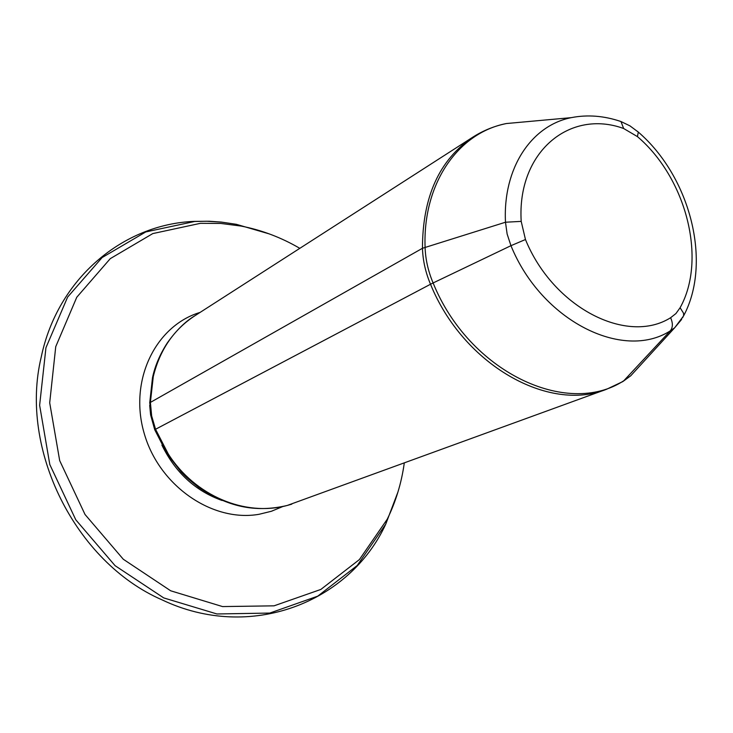 <?xml version="1.0" encoding="UTF-8"?>
<svg xmlns="http://www.w3.org/2000/svg" width="733" height="733" viewBox="0 0 733 733"><rect width="100%" height="100%" fill="white"/><g stroke="black" fill="none" stroke-linecap="round" stroke-linejoin="round"><path stroke-width="1.1" d="M299.815 248.331C281.243 237.492 261.672 230.07 241.093 226.066L220.807 223.446L200.466 223.318L152.794 233.58L110.271 258.648L76.773 297.241L55.745 346.654L49.697 402.811L59.685 460.608L85.028 514.493L123.309 559.261L170.697 590.798L222.539 606.576L274.032 605.834L320.825 589.451L359.399 559.581L387.244 519.211C395.82 501.665 401.492 482.992 404.259 463.183M529.547 121.44L506.384 123.538C458.327 132.82 422.739 183.204 425.085 247.204C425.47 259.253 428.145 271.173 433.111 282.956L430.518 284.248C425.534 272.401 422.849 260.407 422.465 248.285C422.529 196.893 439.324 159.84 472.858 137.135L194.914 315.74C173.73 329.584 159.858 349.861 153.279 376.551L150.393 402.417L151.658 415.941L155.579 429.336L168.251 453.956C195.115 496.021 245.271 516.902 287.336 505.422L606.741 389.186C548.87 412.926 463.32 364.979 430.518 284.248L154.718 429.703L167.17 453.993L168.251 453.956M283.011 506.448L271.412 511.267L259.088 514.282C212.396 522.583 158.795 485.713 144.053 432.891C128.779 380.198 155.689 325.663 200.109 312.405M269.377 233.937L236.301 224.307L221.476 222.126L206.578 221.238L194.666 221.476L145.766 231.94L102.098 257.567L67.628 297.076L45.95 347.708L39.628 405.285L49.807 464.548L75.783 519.798L115.072 565.665L163.725 597.908L216.931 613.97L269.762 613.072L317.737 596.167L357.255 565.482L385.769 524.104L397.982 491.898M161.911 445.114C175.361 472.528 195.399 490.982 222.026 500.465M387.244 519.211L385.769 524.104C349.769 602.379 250.374 642.026 162.048 599.86C75.371 562.238 19.031 449.256 41.158 357.383C57.522 278.302 123.391 224.133 194.199 221.384L209.262 221.238L221.32 222.081L236.301 224.307L241.093 226.066M681.644 319.396L674.726 327.715L670.255 330.885C622.748 361.268 541.412 320.614 510.956 245.683L507.126 234.019L505.486 222.227L422.465 248.285L150.393 402.417L149.706 405.505L150.613 414.924L154.718 429.694M511.359 123.089L519.743 122.329M622.326 381.866L623.829 380.729C566.921 417.957 468.909 371.723 433.111 282.956L510.956 245.683L525.46 239.517C553.213 307.723 627.1 345.17 670.603 317.728C673.041 323.143 672.931 327.532 670.255 330.885L623.829 380.729L630.746 375.772L638.727 367.05M670.603 317.728L675.954 313.532L680.096 307.741C707.208 259.244 686.225 178.027 637.426 136.604L623.655 128.513C569.669 108.768 516.902 152.052 521.2 221.384L505.486 222.227C502.719 168.242 531.333 125.517 571.273 117.647L506.384 123.538C494.399 125.994 483.23 130.52 472.858 137.135M521.2 221.384L525.46 239.517M680.096 307.741L683.523 313.156L683.66 315.428L682.579 317.81M637.426 136.604L638.324 132.105L637.362 131.262M618.945 120.863L620.97 121.541L623.655 128.513M153.279 376.551L152.482 377.797L149.679 403.269M571.273 117.647C587.481 114.476 604.047 115.768 620.97 121.541L629.94 125.856L638.324 132.105C690.339 176.845 712.311 262.533 683.55 315.95L674.726 327.715L630.746 375.772L622.876 381.545L606.741 389.186M291.771 504.167L287.107 505.495C254.324 513.146 227.184 506.246 198.57 487.289C186.741 477.962 185.44 476.294 181.124 471.887L167.261 454.13M152.574 377.376C155.075 365.721 159.996 354.231 167.316 342.897C176.259 330.372 185.458 321.329 194.914 315.74"/></g></svg>
